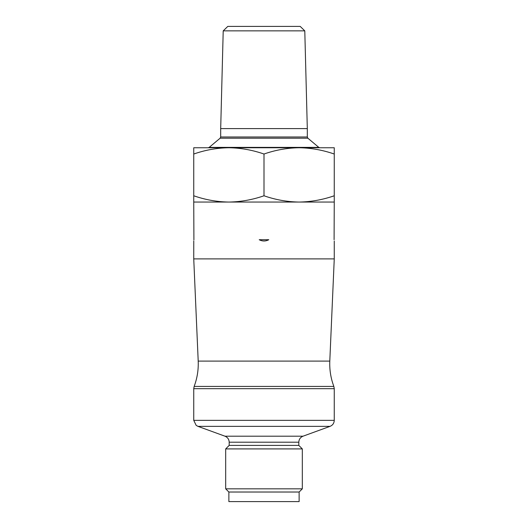<?xml version="1.0" encoding="UTF-8"?>
<svg xmlns="http://www.w3.org/2000/svg" width="528" height="528" viewBox="0 0 528 528"><rect width="100%" height="100%" fill="white"/><g stroke="black" fill="none" stroke-linecap="round" stroke-linejoin="round"><path stroke-width="0.79" d="M330.053 426.353L197.947 426.353L224.987 436.201C227.647 437.323 229.046 439.322 229.192 442.2L298.808 442.2C298.954 439.322 300.353 437.323 303.013 436.201L330.053 426.353C332.713 425.238 334.112 423.232 334.257 420.354L334.257 388.674L193.743 388.674L193.743 420.354L334.257 420.354M298.808 442.2L298.808 445.394L229.192 445.394L229.192 442.2M229.192 445.394L225.68 448.906L302.32 448.906L298.808 445.394M228.868 492.017L299.132 492.017L299.132 501.6L228.868 501.6L228.868 492.017L225.68 488.829L302.32 488.829L302.32 448.906M225.68 488.829L225.68 448.906M198.205 361.093L329.795 361.093L334.257 258.892L193.743 258.892L198.205 361.093C198.568 369.805 197.215 378.253 194.152 386.423L333.848 386.423L334.257 388.674M334.257 154.031C322.964 150.11 311.494 148.018 299.831 147.754L334.257 147.754L334.257 202.046L193.743 202.046L193.908 239.732C193.703 241.408 193.703 241.408 193.908 239.732L193.882 239.923M193.743 258.892L193.769 240.887M259.222 239.732C262.409 241.408 265.591 241.408 268.778 239.732L259.222 239.732L268.778 239.732M334.257 202.046L334.092 239.732C334.297 241.408 334.297 241.408 334.092 239.732C334.297 241.408 334.297 241.408 334.092 239.732M223.212 30.868L227.799 26.4L300.201 26.4L304.788 30.868L223.212 30.868L220.691 128.594L307.309 128.594L307.309 136.983L307.877 138.204L318.813 147.378L319.843 147.754M299.831 147.754L298.419 147.754C286.645 148.018 275.174 150.11 264 154.024L264 195.776C252.707 199.696 241.237 201.782 229.581 202.046M298.419 202.046C286.645 201.782 275.174 199.69 264 195.776M334.257 195.769C322.964 199.69 311.494 201.782 299.831 202.046M264 154.024C252.707 150.104 241.237 148.018 229.581 147.754L228.169 147.754C216.388 148.018 204.917 150.11 193.743 154.031L193.743 202.046M228.169 202.046C216.388 201.782 204.917 199.69 193.743 195.769M193.743 154.031L193.743 147.754L228.169 147.754M298.419 147.754L229.581 147.754M208.157 147.754L209.187 147.378L318.813 147.378M224.987 436.201L303.013 436.201M307.877 138.204L220.123 138.204L220.691 136.983L307.309 136.983M197.947 426.353L196.178 425.377L193.743 420.354M299.132 492.017L302.32 488.829M194.152 386.423L193.743 388.674M333.848 386.423C330.785 378.253 329.432 369.805 329.795 361.093M334.257 258.892L334.257 240.986M304.788 30.868L307.309 128.594M220.691 136.983L220.691 128.594M220.123 138.204L209.187 147.378"/></g></svg>
